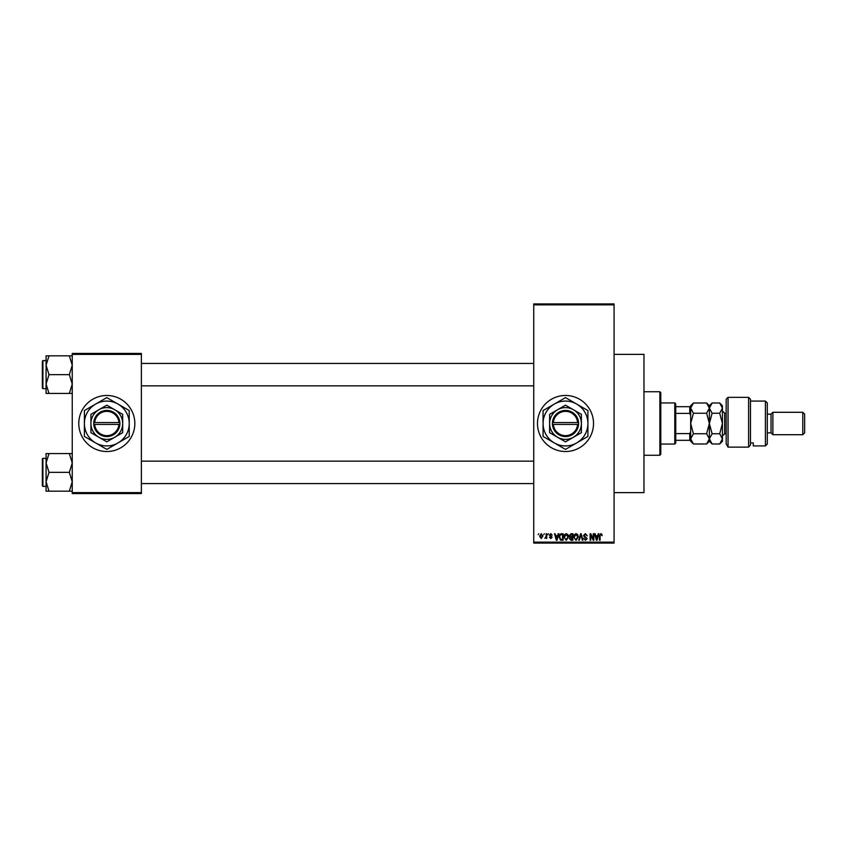 <?xml version="1.0" encoding="UTF-8"?>
<svg xmlns="http://www.w3.org/2000/svg" width="847" height="847" viewBox="0 0 847 847"><rect width="100%" height="100%" fill="white"/><g stroke="black" fill="none" stroke-linecap="round" stroke-linejoin="round"><path stroke-width="1.27" d="M565.5 395.475A28.025 28.025 0 0 0 537.474 423.5A28.025 28.025 0 0 0 565.5 451.525A28.025 28.025 0 0 0 593.525 423.5A28.025 28.025 0 0 0 565.5 395.475M614.075 354.374L643.974 354.374L643.974 492.626L614.075 492.626M106.807 395.475A28.025 28.025 0 0 0 78.782 423.5A28.025 28.025 0 0 0 106.807 451.525A28.025 28.025 0 0 0 134.832 423.5A28.025 28.025 0 0 0 106.807 395.475M543.753 534.669L544.346 533.737L543.753 534.669M546.135 536.204L546.135 533.737L546.728 533.737L546.728 538.491L546.135 537.729L544.865 538.321L546.135 536.204M547.829 534.669L548.422 533.737L547.829 534.669M549.364 535.188L550.794 533.652L552.244 535.177L550.762 534.33L549.957 535.071L552.159 537.22L550.825 538.576L549.449 537.22L550.804 537.898L551.566 537.316L549.364 535.188M557.654 535.685L558.162 533.737L558.787 533.737L556.977 540.27L556.352 540.27L554.457 533.737L555.081 533.737L555.59 535.685L557.654 535.685M566.262 533.652L567.966 534.679L568.559 536.913L566.262 540.354L563.964 536.998L564.557 534.648L566.262 533.652M576.024 533.652L577.739 534.679L578.321 536.913L576.024 540.354L573.737 536.998L574.33 534.648L576.024 533.652M600.819 533.652L601.751 534.108L602.101 535.685L600.788 534.415L600.142 534.912L600.057 540.27L599.464 540.27L599.464 535.833L600.819 533.652M533.737 542.144L614.075 542.144L614.075 543.075L533.737 543.075L533.737 303.925L614.075 303.925L614.075 304.856L533.737 304.856M614.075 542.144L614.075 304.856M597.738 535.685L598.247 533.737L598.871 533.737L597.061 540.27L596.436 540.27L594.541 533.737L595.166 533.737L595.674 535.685L597.738 535.685M593.271 538.967L593.271 533.737L593.863 533.737L593.863 540.27L593.228 540.27L590.719 535.029L590.719 540.27L590.126 540.27L590.126 533.737L590.761 533.737L593.271 538.967M583.498 535.548L585.351 533.652L587.32 535.855L585.298 534.415L584.091 535.537L587.151 538.565L585.457 540.354L583.668 538.406L585.446 539.592L586.368 537.877L584.409 537.104L583.498 535.548M578.713 540.27L580.587 533.737L581.169 533.737L582.927 540.27L582.312 540.27L580.915 534.499L579.337 540.27L578.713 540.27M569.237 535.653L571.047 533.737L572.89 533.737L572.89 540.27L571.037 540.27L569.406 538.628L570.042 537.263L569.237 535.653M559.126 537.04C558.967 535.177 559.719 534.076 561.381 533.737L563.117 533.737L563.117 540.27L560.513 540.153L559.126 537.04M539.592 536.162L541.254 533.652L542.906 536.109L541.254 538.576L539.592 536.162M538.152 534.669L538.745 533.737L538.152 534.669M72.249 353.432L141.375 353.432L141.375 354.374L72.249 354.374L72.249 353.432M141.375 492.626L141.375 493.568L72.249 493.568L72.249 492.626L141.375 492.626L141.375 354.374M72.249 492.626L72.249 354.374M596.976 538.353L597.537 536.447L595.886 536.447L596.712 539.592L596.976 538.353M576.024 539.592L577.728 536.903L576.034 534.415L574.33 537.019L574.584 538.491L576.024 539.592M572.286 539.507L572.286 537.559L570.55 537.623L569.999 538.523L572.286 539.507M572.286 536.797L572.286 534.499L570.412 534.584L569.83 535.653L572.286 536.797M566.251 539.592L567.956 536.903L566.262 534.415L564.568 537.019L564.811 538.491L566.251 539.592M562.524 539.507L562.524 534.499L561.455 534.499L559.962 535.452L559.719 537.051L560.629 539.38L562.524 539.507M556.892 538.353L557.453 536.447L555.791 536.447L556.627 539.592L556.892 538.353M541.265 537.898L542.313 536.119L541.233 534.33L540.185 536.119L541.265 537.898M659.855 455.263L659.855 391.738L660.787 392.669L660.787 454.331L659.855 455.263L643.974 455.263M659.855 391.738L643.974 391.738M46.087 462.96L46.087 481.763L48.999 472.361L46.087 462.96L48.999 453.558L46.087 453.558L46.087 462.96M42.911 486.369L42.35 485.807L42.35 458.905L42.911 458.343L42.911 486.369L46.087 486.369M72.249 453.558L69.338 453.558L72.249 462.96L69.338 472.361L48.999 472.361M69.338 453.558L48.999 453.558M69.338 472.361L72.249 481.763L69.338 491.165L48.999 491.165L46.087 481.763L46.087 491.165L48.999 491.165M69.338 491.165L72.249 491.165M674.794 402.95L675.737 403.881L675.737 443.119L674.794 444.05L674.794 402.95L660.787 402.95M675.737 406.687L690.676 406.687L690.676 415.358L689.744 413.4L689.744 406.687M675.737 433.6L689.744 433.6L690.676 431.642L690.676 440.313L689.744 440.313L689.744 433.6M675.737 413.4L689.744 413.4M675.737 440.313L689.744 440.313M72.249 355.835L69.338 355.835L72.249 365.237L69.338 374.639L72.249 384.04L69.338 393.442L48.999 393.442L46.087 384.04L48.999 374.639L46.087 365.237L48.999 355.835L46.087 355.835L46.087 393.442L48.999 393.442M46.087 360.631L42.911 360.631L42.911 388.657L42.35 388.095L42.35 362.495M69.338 355.835L48.999 355.835M69.338 374.639L48.999 374.639M69.338 393.442L72.249 393.442M42.911 458.343L46.087 458.343L46.087 453.558M42.911 388.657L46.087 388.657L46.087 393.442M726.175 399.212L728.049 397.338L728.049 447.131L726.175 443.966L726.175 399.212M765.413 401.076L767.287 402.95L767.287 444.05L765.413 445.924L765.413 401.076L750.463 401.076M771.024 414.162L771.024 432.838L772.888 434.712L772.888 412.288L771.024 414.162L767.287 414.162M802.787 412.288L804.65 414.162L804.65 432.838L802.787 434.712L802.787 412.288L772.888 412.288M802.787 434.712L772.888 434.712M771.024 432.838L767.287 432.838M750.463 442.917L753.269 442.917L753.269 445.924L753.269 442.917M765.413 445.924L753.269 445.924M748.6 397.338L750.463 399.212L750.463 445.046L748.6 447.131L728.049 447.131L748.6 447.131L748.6 397.338L728.049 397.338M748.6 447.131L750.463 445.046M726.175 443.966L728.049 447.131M693.428 413.251L690.676 408.127L693.428 403.003L706.62 403.003L709.363 408.127L706.62 413.251L693.428 413.251L690.676 423.5L693.428 433.749L706.62 433.749L709.363 438.873L706.62 443.997L693.428 443.997L690.676 438.873L693.428 433.749M706.62 413.251L709.363 423.5L706.62 433.749M708.6 441.509L709.161 440.207M706.62 403.003L709.363 405.755L709.363 441.245L706.62 443.997M690.676 440.313L690.676 441.245L693.428 443.997M690.676 431.642L690.676 415.358M693.428 403.003L690.676 405.755L690.676 406.687M709.363 408.127L712.105 403.003L719.696 403.003L722.438 408.127L722.438 441.245L719.696 443.997L712.105 443.997L709.363 438.873L712.105 433.749L709.363 423.5L712.105 413.251L709.363 408.127M709.363 438.873L709.415 439.529M719.696 403.003L722.438 405.755L722.385 407.418M722.438 408.127L719.696 413.251L722.438 423.5L719.696 433.749L722.438 438.873L719.696 443.997M721.676 441.509L722.385 439.582M719.696 433.749L712.105 433.749M719.696 413.251L712.105 413.251M553.387 424.432L578.575 424.432L578.575 422.568A13.076 13.076 0 0 0 565.5 410.424A13.076 13.076 0 0 0 552.456 422.568L552.413 424.432L553.387 424.432A12.144 12.144 0 0 0 565.5 435.644A12.144 12.144 0 0 0 577.601 424.432M552.456 424.432A13.076 13.076 0 0 0 565.5 436.576A13.076 13.076 0 0 0 578.543 424.432M581.381 414.331L565.5 405.162L549.618 414.331L549.618 432.669L565.5 441.838L581.381 432.669L581.381 414.331M549.618 414.331L549.618 432.669M576.712 442.917A22.424 22.424 0 0 0 576.712 404.083A22.424 22.424 0 0 0 543.075 423.5A22.424 22.424 0 0 0 576.712 442.917L587.913 436.449L587.913 410.551L565.5 397.614L543.075 410.551L543.075 436.449L565.5 449.386L576.712 442.917M573.44 437.253A15.881 15.881 0 0 0 573.44 409.747A15.881 15.881 0 0 0 549.618 423.5A15.881 15.881 0 0 0 573.44 437.253M578.575 422.568L552.456 422.568M577.601 422.568A12.144 12.144 0 0 0 565.5 411.356A12.144 12.144 0 0 0 553.387 422.568M94.705 424.432L119.893 424.432L119.851 422.568A13.076 13.076 0 0 0 106.807 410.424A13.076 13.076 0 0 0 93.763 422.568L93.731 424.432L94.705 424.432A12.144 12.144 0 0 0 106.807 435.644A12.144 12.144 0 0 0 118.919 424.432M93.731 424.432L93.763 424.432A13.076 13.076 0 0 0 106.807 436.576A13.076 13.076 0 0 0 119.851 424.432M122.688 414.331L106.807 405.162L90.925 414.331L90.925 432.669L106.807 441.838L122.688 432.669L122.688 414.331M90.925 414.331L90.925 432.669M118.019 442.917A22.424 22.424 0 0 0 118.019 404.083A22.424 22.424 0 0 0 84.393 423.5A22.424 22.424 0 0 0 118.019 442.917L129.231 436.449L129.231 410.551L106.807 397.614L84.393 410.551L84.393 436.449L106.807 449.386L118.019 442.917M114.747 437.253A15.881 15.881 0 0 0 114.747 409.747A15.881 15.881 0 0 0 90.925 423.5A15.881 15.881 0 0 0 114.747 437.253M93.763 422.568L118.919 422.568A12.144 12.144 0 0 0 106.807 411.356A12.144 12.144 0 0 0 94.705 422.568M119.851 422.568L118.919 422.568M726.175 413.22L724.683 413.22L724.683 433.78L722.438 436.014M533.737 483.573L141.375 483.573M533.737 461.149L141.375 461.149M141.375 363.427L533.737 363.427M141.375 385.851L533.737 385.851M674.794 444.05L660.787 444.05M42.911 360.631L42.35 361.193L42.911 360.631M709.363 405.755L712.105 403.003M709.363 441.245L712.105 443.997M726.175 433.78L724.683 433.78M724.683 413.22L722.438 410.986"/></g></svg>
